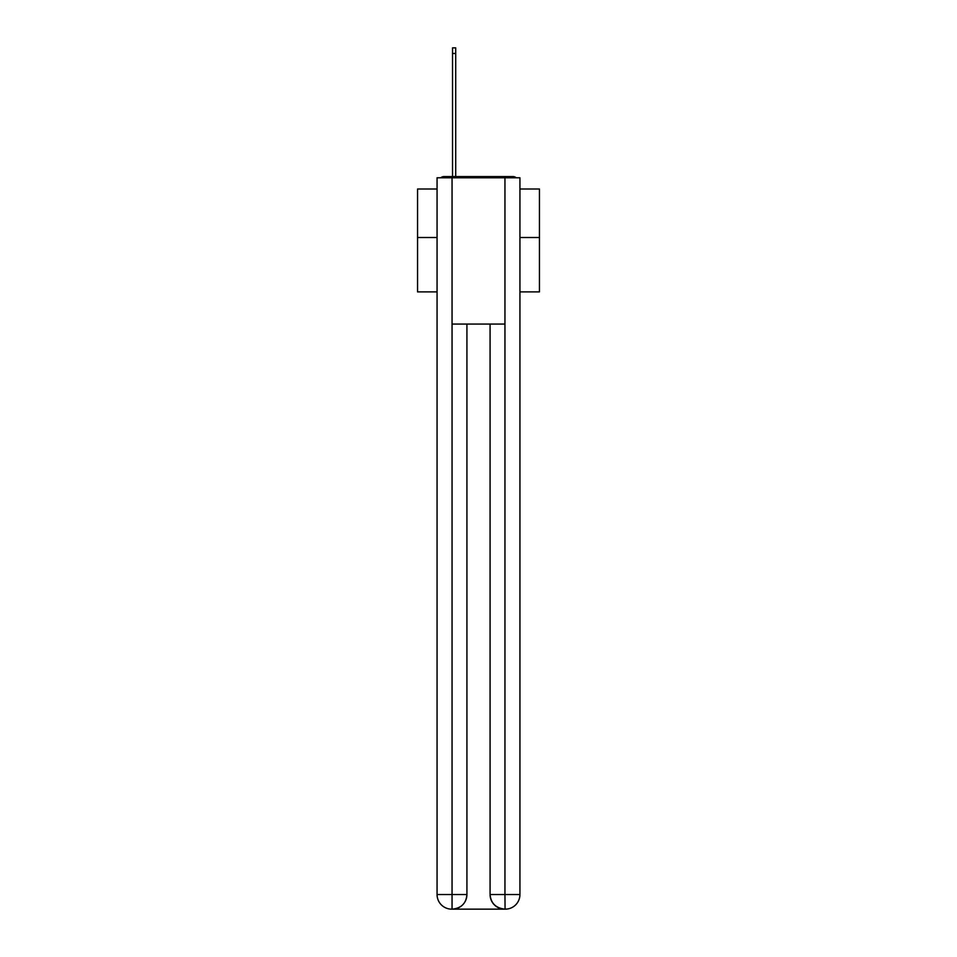 <?xml version="1.0" encoding="UTF-8"?>
<svg xmlns="http://www.w3.org/2000/svg" width="957" height="957" viewBox="0 0 957 957"><rect width="100%" height="100%" fill="white"/><g stroke="black" fill="none" stroke-linecap="round" stroke-linejoin="round"><path stroke-width="1.44" d="M519.938 291.885L539.449 291.885L539.449 189.007L519.938 189.007M437.062 237.515L417.551 237.515L417.551 189.007L437.062 189.007M417.551 237.515L417.551 291.885L437.062 291.885M516.218 177.787A4.881 4.881 0 0 0 513 176.566L444 176.566A4.881 4.881 0 0 0 440.782 177.787M539.449 237.515L519.938 237.515M444 176.566L452.541 176.566L452.541 47.85L455.711 47.85L455.711 176.566L459.48 176.566M497.52 176.566L513 176.566M452.051 177.787L437.062 177.787L437.062 894.52A14.63 14.63 0 0 0 451.68 909.15L504.71 909.15A14.63 14.63 0 0 1 490.08 894.52L490.08 324.064L490.08 894.52C490.821 903.145 495.702 908.026 504.71 909.15L505.32 909.15A14.63 14.63 0 0 0 519.938 894.52L519.938 177.787L452.051 177.787L452.051 324.064L504.949 324.064L504.949 177.787M466.92 324.064L466.92 894.52A14.63 14.63 0 0 1 452.29 909.15C461.334 908.205 466.215 903.324 466.92 894.52L466.92 324.064M490.08 894.52L504.949 894.52L505.069 909.15M437.062 894.52A14.63 14.63 0 0 0 451.68 909.15A14.63 14.63 0 0 1 437.062 894.52L452.051 894.52L452.051 909.15M466.92 894.52L452.051 894.52L452.051 324.064M504.949 324.064L504.949 894.52L519.938 894.52M452.541 53.46L455.711 53.46"/></g></svg>
